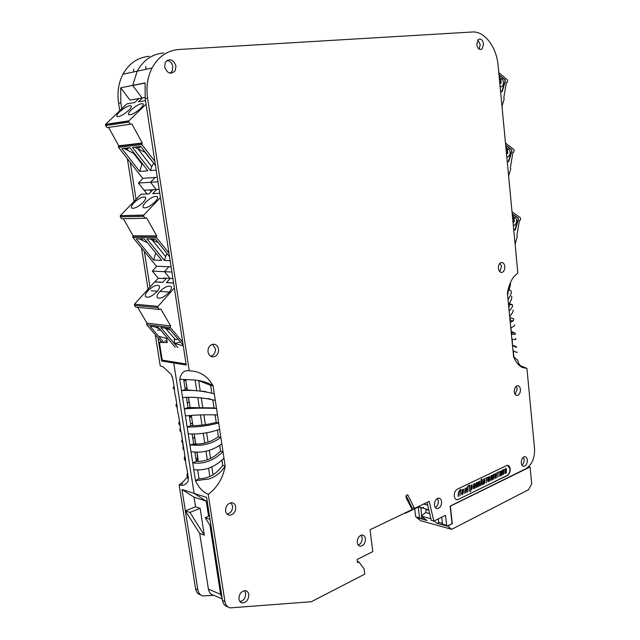 <?xml version="1.0" encoding="UTF-8"?>
<svg xmlns="http://www.w3.org/2000/svg" width="640" height="640" viewBox="0 0 640 640"><rect width="100%" height="100%" fill="white"/><g stroke="black" fill="none" stroke-linecap="round" stroke-linejoin="round"><path stroke-width="0.96" d="M483.568 44.016L482.072 48.968C479.472 50.272 477.704 48.784 476.776 44.496L478.24 39.56C480.864 38.224 482.64 39.704 483.568 44.016M175.976 66.048L175.192 70.736C170.784 74.896 167.256 73.608 164.624 66.856L165.336 62.272C169.776 57.976 173.32 59.232 175.976 66.048M235.72 506.904C235.832 511.44 233.984 514.216 230.2 515.232C227.736 515.28 226.208 513.888 225.616 511.08C225.488 506.632 227.28 503.856 230.976 502.752C233.536 502.632 235.112 504.016 235.72 506.904M504.824 266.536C504.944 269.336 504.144 271.248 502.432 272.272C500.312 272.84 498.976 271.544 498.408 268.384C498.288 265.608 499.072 263.704 500.768 262.664C502.904 262.064 504.256 263.36 504.824 266.536M218.512 349.04C218.8 352.176 217.776 354.568 215.424 356.216C211.712 357.768 209.248 356.384 208.04 352.064C207.744 349.008 208.72 346.64 210.976 344.968C214.76 343.28 217.272 344.64 218.512 349.04M365.408 538.656C365.408 542.992 363.776 545.52 360.528 546.248C358.744 546.112 357.664 544.904 357.264 542.608C357.264 538.312 358.864 535.776 362.08 535.008C363.904 535.104 365.008 536.32 365.408 538.656M527.328 460.024C527.344 463.448 526.248 465.544 524.048 466.304C522.528 466.336 521.608 465.224 521.28 462.968C521.256 459.552 522.336 457.464 524.52 456.688C526.064 456.632 527 457.752 527.328 460.024M520.416 389.312C520.48 392.504 519.496 394.536 517.456 395.408C515.72 395.608 514.656 394.424 514.256 391.864C514.184 388.688 515.16 386.664 517.176 385.768C518.936 385.552 520.016 386.728 520.416 389.312M248.776 594.44C248.664 599.744 246.448 602.592 242.128 602.976L240.016 601.752L238.928 599.216C239.016 593.984 241.192 591.128 245.448 590.648C247.264 590.992 248.376 592.248 248.776 594.44M441.584 501.664C441.6 505.536 440.248 507.856 437.544 508.624C435.856 508.6 434.832 507.432 434.464 505.12C434.44 501.28 435.768 498.96 438.456 498.16C440.168 498.16 441.208 499.328 441.584 501.664M503.04 472.192L503.56 474.416L503.64 469.44L502.52 472.352M503.976 469.496L502.48 472.776L502.392 470.056L501.936 475.016L503.16 471.992L503.472 474.448M501.376 470.8L499.704 476.08L500.064 471.416L499.6 476.296L501.168 472.384L500.968 475.688L501.376 470.8L499.776 475.344M500.8 473.672L500.888 475.704M500.144 471.392L499.584 476.496M506.08 468.592L506.096 469.592L504.824 471.168L504.888 473.432M506.128 468.448L505.048 469.016L504.864 469.984L505.976 468.624L506.4 468.976L504.904 472.408L505.048 473.528L506.16 472.152L506.16 473.152L506.48 468.944L505.984 468.496L505.12 470.04M505.864 472.56L506.08 473.168M484.672 478.736L483.584 479.168L483.168 484.192L484.56 483.512L484.984 481.84L484.864 478.776L483.84 479.224L483.424 484.256M494.032 474.312L492.424 477.632L492.152 475.736L491.352 475.592L490.912 480.576L491.816 475.496L492.28 479.928L492.912 475.984L493.928 474.488L493.552 479.304L494.032 474.312L493.28 474.48L492.344 476.672M493.656 474.616L493.472 479.328M491.696 475.552L492.192 479.952M491.616 475.312L491.104 475.536L490.912 480.576M477.04 482.344L476.488 482.584L476.36 487.704L477.232 482.536L477.728 487.04L478.4 483.008L479.496 481.456L479.008 486.392L479.216 481.584M479.008 486.392L479.592 481.272L478.808 481.464L477.808 483.76M477.12 482.592L477.512 485.568M471.968 484.84L471.088 485.584M471.072 489.416L472.024 489.12L472.168 484.888L471.04 486.192L471.016 485.384L470.52 491.824L470.808 489.168L471.208 489.528M471.104 485.36L470.52 491.824M489.272 476.48L488.208 478.616L488.152 481.576L489.504 480.92L489.792 479.624L489.848 476.672L488.248 477.264L487.808 480.4L488.224 481.648M456.616 499.696L458.264 499.44L507.112 475.448C509.096 474.16 510.04 471.976 509.936 468.872L507.696 465.344M460.072 495.64L460.432 489.36C458.832 491.032 458.08 493.336 458.176 496.288L458.52 496.328C458.432 493.504 459.136 491.256 460.632 489.584L460.072 495.64L460.36 489.752M463.336 492.36L461.88 494.416L461.856 492.168L463.424 491.368L463.544 490.032L463.264 489.2L462.176 489.952L461.936 494.6L462.72 494.256L463.336 492.4L462.128 494.48M463.256 489.208L461.92 489.888L461.72 494.552M481.992 479.056L481.256 479.232L480.12 485.664L480.624 483.904L482.12 483.176L482.08 484.88L482.28 481.728L481.992 479.056L481.512 479.288L480.376 485.72M481.736 484.848L481.856 483.304M496.168 473.408L496.184 474.408L494.896 476.008L494.96 478.28M496.216 473.264L495.12 473.84L494.936 474.816L496.064 473.448L496.488 473.792L494.968 477.248L495.12 478.376L496.248 476.984L496.248 477.992L496.576 473.76L496.064 473.312L495.192 474.872M495.952 477.392L496.168 478.008M474.784 483.464L473.688 485.648L473.632 488.68L475.016 488L475.312 486.68L475.368 483.656L474.448 483.568L473.728 484.264L473.28 487.472L473.704 488.752M466.536 487.608L466.24 489.816L464.976 490.448L465.088 488.288L464.616 493.424L464.96 490.592L466.232 489.96L466.064 492.736L466.536 487.608L465.984 489.76L464.992 490.256M465.96 490.096L465.976 492.76M465.176 488.264L464.616 493.424M469.424 485.52L469.312 491.152L469.544 485.136L467.792 486.008L467.256 491.944L468.128 486.16L469.696 485.384L469.224 491.176M486.584 478.016L486.496 482.76L486.936 477.84L487.8 477.432L485.744 478.096L486.856 477.88L486.408 482.776M497.936 472.536L497.848 477.208L498.296 472.36L499.144 471.944L497.112 472.624L498.208 472.4L497.768 477.232M441.744 517.176L442.528 524.136L446.592 525.248L445.48 515.304L433.84 521.12L431.296 520.424L427.064 502.376M406.136 495.6L411.944 507.736L414.488 508.416L429.224 501.344L433.84 521.12M442.448 523.4L438.696 522.368L438.296 518.896M519.112 365.2L526.912 368.368L534.544 448.56C534.84 458.04 532.008 464.728 526.048 468.632L450.104 506.12L452.056 523.664L447.536 525.976L442.528 524.136M189.488 370.872L189.92 370.832C200.064 371.272 207.792 376.264 213.112 385.816C207.704 382.408 201.208 380.464 193.624 379.984L179.72 379.248C181.048 372.824 184.216 370.016 189.232 370.824L147.592 98.192C146.008 87.112 147.496 77.048 152.064 67.992C158.36 56.624 167.312 50.456 178.92 49.488L472.264 32C484.552 30.944 496.6 47.04 498.104 65.504L517.84 272.976L513.784 276.784C510.552 281.256 508.424 286.728 507.408 293.2L508.024 299.584C510.832 295.232 511.816 292.336 510.992 290.888L508.896 289.672M509.912 315.984L509.776 317.576M511.048 327.664L511.144 331.6M512.184 339.352L512.496 345.472C515.872 347.304 517.168 347.736 516.392 346.768L512.768 345.368M513.408 351.984L513.912 357.144M145.08 82.928L132.704 85.36L145.088 82.912L145.192 98.616L186.224 365.008L173.752 362.968L174.464 362.112L173.752 362.968L194.12 493.408L206.616 497.408L222.504 600.544L224.936 601.608L208.168 494.088C203.16 492.48 198.928 488 195.488 480.648L208.792 479.04C215.784 476.736 221.232 472.4 225.144 466.04C223.096 477.76 217.664 487.056 208.824 493.92L208.168 494.088M423.52 507.344L421.464 507.968L418.216 506.624L428.832 509.92M151.168 191.576L149.856 189.904L156.24 189.544L150.504 182.264L156.24 189.544L159.168 189.376M163.96 278.504L163.568 278.024L169.968 278.392L164.432 271.68L169.968 278.392L172.904 278.56M145.064 83.04L132.68 85.48L137.224 71.176L132.704 85.36L120.696 87.84L130.032 100.112L142.088 97.968L132.68 85.48L142.088 97.968L145.024 97.448M119.768 110.696L118.592 103.304C117.024 92.656 118.472 82.968 122.944 74.24L137.224 71.176C143.448 60.016 152.32 53.944 163.832 52.968C152.32 53.944 143.448 60.016 137.224 71.176L152.064 67.992M145.768 69.344L145.864 66.4M227.792 606.816L227.8 606.816C224.92 606.128 223.16 604.04 222.504 600.544M221.624 594.8L220.608 594.36L209.96 525.312L220.608 594.36L222.144 598.184L220.608 594.36L208.408 589.112L199.712 533.48L185.36 510.84L195.536 506.76L194.04 497.16L206.232 501.12L194.12 493.408L206.232 501.12L208.568 516.296L206.232 501.12L207.24 501.448M508.024 299.584L508.528 304.76C511.344 300.488 512.336 297.64 511.512 296.216M512.928 310.08C513.616 311.112 512.528 313.184 509.648 316.28L509.152 311.12C512.056 307.92 513.136 305.792 512.384 304.744L509.256 303.536M514.488 324.768C514.808 325.808 513.568 326.808 510.768 327.76L510.264 322.608L513.328 320.76L513.696 318.856L510.056 317.488M516.896 351.992C517.672 352.952 516.368 352.472 512.984 350.568L511.88 339.184C515.232 339.92 516.464 339.664 515.584 338.424M511.88 339.184L511.384 334.064C514.728 334.744 515.96 334.448 515.08 333.184L511.416 331.464M192.104 433.984L193.64 443.904L189.944 444.992L197.008 445.296C205.784 445.304 213.728 442.672 220.848 437.4L221.816 443.848C213.344 450.016 204.216 452.744 194.432 452.016L190.992 451.752L188.2 433.8C194.68 434.32 202.056 433.752 210.336 432.088L219.656 429.456L220.848 437.4L218.392 436.8L217.408 430.224M189.272 415.712L190.816 425.664L187.144 426.992C197.032 427.256 207.544 425.912 218.688 422.96L219.656 429.456M186.472 397.648L188.008 407.528L184.328 408.88C194.44 408.088 205.168 407.944 216.512 408.456L217.488 414.976C207.032 414.576 196.864 414.84 186.984 415.752L185.392 415.728L188.2 433.8M223.96 458.176C214.752 467.264 204.688 471.072 193.768 469.6L192.728 462.88C203.592 464.376 213.688 460.664 223 451.752L225.144 466.04L222.688 465.36L221.944 460.424M179.72 379.248L181.488 390.656C192.208 389.856 203.152 390.928 214.328 393.88L215.304 400.432C204.16 397.728 193.248 396.76 182.56 397.544L185.392 415.728M206.048 391.608L185.256 389.76L181.488 390.656L182.56 397.544M526.64 368.336L522.216 367.44C518.56 365.472 515.688 361.936 513.592 356.824L517.824 360.36M510.464 283.088C510.68 285.136 509.664 288.504 507.408 293.2M511.752 334.16L511.288 333.096M513.632 351.952L513.112 351.856M510.104 320.928L510.456 319.232L509.896 318.824M508.832 307.824L509.096 305.216L508.544 304.736M507.6 295.16L507.92 291.984M185.256 389.76L183.656 379.448M211.8 392.96L210.664 385.368L198.368 380.544M188.008 407.528L214.056 407.944L212.856 399.944L208.08 398.488M190.816 425.664C198.904 425.776 207.376 424.696 216.232 422.4L215.072 414.728M194.896 452.032L196.336 461.336C205.16 461.824 213.232 458.416 220.544 451.12L219.704 445.496M197.648 469.768L199.024 478.672C208.368 478.768 216.256 474.328 222.688 465.36M193.64 443.904C202.104 444.672 210.36 442.304 218.392 436.8M407.048 494.832L407.856 495.04L407.184 494.808L405.984 495.912L406.264 498.136L412.152 509.536L370.04 529.752L372.792 551.64L357.112 559.48L357.52 562.632L358.88 561.944L364.104 568.944L364.768 574.152L311.296 601.728L230.216 607.888C227.344 607.208 225.584 605.112 224.936 601.608M357.368 561.432L358.88 561.944M199.024 478.672L195.488 480.648L193.768 469.6M196.336 461.336L192.728 462.88L190.992 451.752M510.192 468.928C509.816 466.464 508.792 465.272 507.128 465.344L457.384 489.144C455.2 490.528 454.168 492.848 454.296 496.112C454.696 498.584 455.768 499.808 457.504 499.792L507.368 475.504C509.352 474.216 510.296 472.024 510.192 468.928L509.936 468.872M446.592 525.248L447.536 525.976M513.592 356.824L512.984 350.568M511.384 334.064L510.768 327.76M510.264 322.608L509.648 316.28M509.152 311.12L508.528 304.76M210.664 385.368L213.112 385.816L214.328 393.88M212.856 399.944L215.304 400.432L216.512 408.456L214.056 407.944M217.488 414.976L218.688 422.96L216.232 422.4M221.816 443.848L223 451.752L220.544 451.12M208.824 493.92L208.424 494.168M407.856 495.04L414.488 508.416M211.232 527.352L205.192 517.688L210 519.352M205.192 517.688L209.472 515.928M147.064 193.936L138.448 183.064L150.504 182.264L155.12 177.448L150.504 182.264L158 181.768M158.312 278.256L152.336 271.088L164.432 271.68L168.84 266.76L164.432 271.68L171.904 272.048M460.744 489.4L460.688 489.424C459.088 491.088 458.336 493.4 458.432 496.352L458.424 496.448M488.808 481.44L489.696 479.64L489.776 476.8L488.56 477.4L488.304 478.592L488.224 481.448L488.808 481.44L489.48 476.696M463.448 490.064L463.248 489.344L462.24 490.016L461.872 492.024L463.352 491.272L463.4 489.408M463.352 491.272L463.192 490M461.896 491.816L463.096 491.208M471.176 489.336L471.952 489.08L472.136 485.024L471.024 486.416L471.176 489.336M472.072 485.816L472.008 485.04M471.488 489.448L471.96 489.064L472.072 485.824M479.592 481.272L478.76 482.04L477.888 484.712L477.424 482.504L476.488 482.584M476.52 482.568L476.272 487.728M477.768 485.624L477.64 487.064M482.136 483.04L481.568 479.392L480.632 483.768L482.136 483.04L481.704 479.328M480.656 483.576L481.88 482.984M484.52 483.416L484.896 481.888L484.488 481.016L483.752 481.32L483.52 484.08L484.52 483.416L484.456 481.032M483.992 481.072L484.96 479.952L484.832 478.92L483.92 479.32L483.776 481.024M483.536 483.904L484.264 483.36M483.776 480.992L484.704 478.928M495.216 476.112L495.144 478.232L496.256 476.816L496.432 474.616L495.216 476.112M495.04 478.08L496.008 476.76L496.144 474.92M505.144 471.28L505.072 473.384L506.168 471.984L506.344 469.792L505.144 471.28M504.968 473.232L505.912 471.928L506.056 470.104M502.64 470.104L502.192 475.064M474.704 483.784L473.784 485.624L473.968 488.656L474.952 487.92L475.216 486.696L475.288 483.784L474.704 483.784M473.736 488.592L474.696 487.864L475 483.68M469.8 485.2L467.792 486.008M468.048 486.064L467.512 492.008M487.8 477.296L485.744 478.096M499.144 471.816L497.112 472.624M213.032 474.896L211.84 467.072M210.544 458.56L209.296 450.368M208.056 442.208L206.624 432.8M205.376 424.632L203.872 414.744M202.744 407.32L201.288 397.76M200.208 390.656L198.672 380.608M209.856 476.472L208.592 468.2M207.304 459.792L205.984 451.168M204.744 443.072L203.256 433.296M202 425.096L200.448 414.968M199.288 407.384L197.8 397.632M196.688 390.344L195.12 380.128M501.024 86.864L500.128 86.824M500.056 83.984L500.92 82.944L500.96 79L501.864 78.712C503.32 80.224 503.776 82.2 503.232 84.624L502.08 86.464L500.112 86.68M500.736 80.728L501.184 82.912L499.864 84M499.576 81L500.576 82.4L499.752 82.848M498.776 72.592L507.432 79.92L507.648 80.816L507.2 82.528L506.352 82.552L503.8 97.824L504.208 98.912L501.984 106.344M498.968 74.648L505.056 79.784L505.36 81.088L502.272 91.384L501.456 91.768L500.528 90.992M506.336 82.64L507.2 82.528M501.672 91.88L505.096 81.128L504.8 79.816L499 74.928M500.96 79L501.432 78.648M501.216 78.968L500.672 79.96M500.992 80.696L500.928 79.928M499.472 79.896L500.16 79.736L500.632 78.472L499.136 76.416M507.456 156.936L506.792 156.904M506.632 154.16L507.576 153.04L507.616 149.16L508.504 148.848C509.936 150.24 510.384 152.152 509.848 154.568L508.472 156.632L506.784 156.8M507.392 150.872L507.832 153.024L506.536 154.192M506.256 151.256L507.24 152.56L506.432 153.056M505.48 143.04L513.976 149.656L514.192 150.528L513.744 152.24L512.912 152.32L510.4 167.512L510.8 168.552L508.616 176.008M505.664 145.04L511.64 149.688L511.944 150.952L508.896 161.288L508.104 161.712L507.184 161.016M508.264 161.8L511.68 150.968L511.384 149.704L505.688 145.28M507.616 149.16L508.12 148.792M507.872 149.144L507.328 150.12M507.656 150.856L507.592 150.104M506.152 150.176L507.296 148.696L505.832 146.776M513.784 225.392L513.312 225.368M513.944 219.4L514.384 221.52L513.056 222.712L514.128 221.52L514.16 217.704L515.04 217.376C516.448 218.648 516.88 220.488 516.36 222.912L514.752 225.184L513.304 225.288M512.792 219.944L513.8 221.104L512.952 221.624M512.016 211.824L520.416 217.8L520.624 218.648L520.184 220.36L519.376 220.488L516.888 235.6L517.288 236.6L515.096 244.2M512.208 213.784L518.128 217.984L518.416 219.208L515.424 229.576L514.64 230.048L513.688 229.392M514.752 230.104L518.16 219.216L517.864 217.992L512.224 213.984M514.424 217.696L513.888 218.672M514.208 219.4L514.144 218.664M512.688 218.856L513.856 217.304L513.64 216.376L512.368 215.48M131.152 109.976C136.504 105.328 140.464 103.272 143.04 103.792C143.688 104.568 142.864 106.112 140.56 108.432C135.192 113.104 131.216 115.184 128.64 114.656C127.984 113.872 128.824 112.312 131.152 109.976M119.536 111.888C124.792 107.336 128.664 105.304 131.16 105.8C131.792 106.552 130.96 108.08 128.656 110.392C123.376 114.968 119.496 117.016 116.992 116.52C116.36 115.752 117.208 114.208 119.536 111.888M127.048 148.04L127.784 149.16L124.776 148.296M128.024 148.744L128.28 147.896M138.832 146.688L139.544 147.84L136.488 146.96M140.064 146.544L139.8 147.392M128.864 122.112L130.344 124.216L107.016 127.616L105.552 125.584L128.864 122.112L128.928 120.84L146.04 104.12M108.56 127.392L118.784 145.808L142.272 143.016L131.888 123.952L130.344 124.216M142.272 143.016L118.784 145.808M154.872 161.448L141.944 144.592L141.984 143.304M138.864 98.544L134.76 102.512L126.824 103.896L105.608 124.352L128.928 120.84M139.576 101.68L138.464 101.872L142.576 97.88M121.88 148.624L129.968 147.704L147.872 170.8L139.712 171.464L121.88 148.624M141.944 144.592L118.472 147.336L142.72 178.344L157.312 177.288M156.2 170.12L150.448 170.592L132.52 147.408L140.84 146.456L155.496 165.544M118.472 147.336L118.504 146.088M105.552 125.584L105.608 124.352M126.824 103.896L127.928 103.704M123.936 148.392L133.56 153.36L141.944 164.176L139.712 171.464M142.392 163.728L141.944 164.176L142.688 164.112M150.448 170.592L151.736 166.712L137.984 148.88L134.648 147.168M153.632 163.112L151.736 166.712M134.288 153.28L133.56 153.36M153.512 162.96L144.84 152.16L137.984 148.88M121.584 123.2L120.648 122.088M145.616 202.296C150.68 197.648 154.576 195.752 157.304 196.6C158.136 197.592 157.392 199.36 155.056 201.912C149.976 206.584 146.072 208.504 143.336 207.656C142.488 206.648 143.248 204.856 145.616 202.296M133.96 202.768C138.936 198.208 142.744 196.336 145.384 197.152C146.2 198.12 145.44 199.864 143.104 202.4C138.112 206.976 134.288 208.864 131.64 208.064C130.816 207.08 131.592 205.312 133.96 202.768M141.608 238.848L142.096 239.608L139.328 238.832M153.432 238.936L153.896 239.704L151.088 238.92M143.696 216.336L145.128 218.296L121.696 218.752L120.28 216.856L143.696 216.336L143.68 215.168L160.432 197.568M123.368 218.72L133.16 235.84L156.728 235.92L146.64 217.928L145.128 218.296M156.728 235.92L133.16 235.84M168.992 253.144L156.416 237.488L156.448 236.224M152.944 189.728L148.992 193.84L141.024 194.248L120.336 215.64L143.752 215.088M154.12 193.576L152.712 193.648L156.672 189.52M136.24 238.816L144.352 238.872L161.792 260.36L153.608 260.072L136.24 238.816M156.416 237.488L132.848 237.36L156.48 266.232L171.104 266.856M170.152 260.648L164.384 260.448L146.92 238.888L155.264 238.952L169.536 256.688M132.848 237.36L132.88 236.128M120.28 216.856L120.336 215.64M141.024 194.248L142.432 194.176M155.776 252.944L153.608 260.072M139.048 238.832L147.448 242.688M164.384 260.448L165.64 256.616L152.248 240.024L149.808 238.912M166.992 253.528L165.64 256.616M158.184 242.576L152.248 240.024M159.536 291.784C164.32 287.144 168.144 285.384 171 286.504C172.032 287.704 171.368 289.704 169 292.496C164.2 297.16 160.376 298.936 157.504 297.824C156.464 296.6 157.136 294.584 159.536 291.784M147.84 290.904C152.552 286.352 156.288 284.616 159.056 285.68C160.064 286.856 159.384 288.824 157.016 291.592C152.296 296.16 148.544 297.92 145.768 296.864C144.752 295.664 145.44 293.68 147.84 290.904M155.784 326.968L153.608 326.704M167.648 328.408L165.408 328.136M157.952 307.6L159.352 309.424L135.84 307.12L134.456 305.352L157.952 307.6L158.008 306.368L174.368 288.024M137.648 307.296L147 323.16L170.648 325.944L160.816 308.968L159.352 309.424M170.648 325.944L147 323.16M182.704 342.168L170.336 327.496L170.368 326.256M166.48 278.192L162.696 282.392L154.712 281.888L134.504 304.16L158.008 306.368M167.856 282.504L166.424 282.624L170.224 278.408M163.952 342.496L150.072 326.28L158.208 327.264L175.2 347.232M170.336 327.496L146.696 324.672L161.96 342.472M177.792 347.6L160.776 327.576L169.152 328.592L183.176 345.192M146.696 324.672L146.728 323.464M134.456 305.352L134.504 304.16M154.712 281.888L156.128 281.768M155.664 327.288L159.56 328.848M175.08 339.144L165.312 328.12M170.416 330.088L165.984 328.392M417.024 517.592L426.96 520.528L421.168 516.104L430.904 518.752M438.88 522.424L437.112 523.312L447.712 526.232L451.88 523.752M450.12 506.264L530.072 466.968L528.736 466.696M452.32 523.872L450.376 506.328M530.072 466.968L531.704 483.928L528.512 489.72L451.704 529.32L447.712 526.232M416.768 517.72L420.768 520.76L451.704 529.32M437.112 523.312L434.096 521M426.232 509.232L425.704 512.528L429.696 513.6M425.704 512.528L421.168 516.104M425.896 509.392L428.896 510.184M167.008 60.392C170.104 60.96 172.048 63.064 172.824 66.696L172.056 71.288L170.144 73.224M477.832 39.992L480.232 44.584L479.096 49.104M212.464 344.296L215.36 348.64C215.64 351.712 214.632 354.056 212.328 355.672L210.672 356.312M500.096 263.112L501.544 266.456L499.784 271.704M230.92 502.76L232.576 505.96C232.68 510.408 230.88 513.12 227.16 514.12L227.072 514.12M244.512 590.64L245.632 593.208C245.672 597.848 243.76 600.648 239.896 601.608M516.216 386.264L517.176 388.896L515.152 394.448M523.376 457.192L524.104 459.424C524.208 461.944 523.496 463.848 521.952 465.136M361.152 535.168L362.184 537.704C362.288 541.376 360.96 543.824 358.2 545.032M437.432 498.456L438.336 500.888C438.456 504 437.44 506.192 435.296 507.472M138.448 183.064L143.032 178.32M152.336 271.088L156.712 266.248M185.616 379.528L187.392 389.88M188.584 397.64L190.12 407.568M191.368 415.624L192.92 425.704M194.2 433.976L195.744 443.976M196.992 452.056L198.008 458.608L197.792 461.344M416.864 507.272L416.92 507.736L405.304 513.312L405.2 512.872M120.696 87.84L132.824 85.344L120.696 87.84L120.832 102.912L121.76 108.776M130.24 162.384L136.088 199.352M141.912 236.168L142.112 237.408M144.32 251.376L149.968 287.112M158 337.848L161.656 360.984L162.368 360.152M418.256 507.12L419.504 517.824L415.648 516.768L414.712 508.792M214.016 595.376L203.08 595.904C200.24 595.216 198.496 593.168 197.848 589.768L195.576 588.776C196.216 592.136 197.936 594.176 200.744 594.88M195.576 588.776L179.104 484.912L181.472 485.344C184.208 485.4 186.408 484.04 188.056 481.28L188.184 478.272C186.864 477.016 186.656 475.184 187.552 472.768M187.352 477.128L182.472 482.48L179.104 484.912M172.16 376.208L172.44 377.824L171.192 374.432L163.072 366.816L160.232 365.888L155.28 334.68M148.072 289.2L141.536 247.968M134.144 201.36L127.384 158.736M122.944 74.24C129.104 63.28 137.896 57.304 149.312 56.312M415.648 516.768L420.448 518.536L421.96 517.792L424.176 518.4M405.304 513.312L404.656 513.136M420.816 507.952L421.712 515.672M421.824 516.6L421.96 517.792M133.672 71.936L133.768 69.048M197.848 589.768L181.992 489.52L194.04 497.16M208.408 589.112C209.048 592.512 210.784 594.544 213.616 595.208L222.264 598.968M200.136 508.312L204.32 535.176L189.944 512.424L200.136 508.312L195.536 506.76M204.32 535.176L199.712 533.48M183.144 446.136L182.984 448.936L183.968 449.856L182.912 443.152L181.6 441.288L182.312 439.288M180.584 428.304C179.512 429.688 179.624 430.872 180.912 431.864L179.848 425.112C178.552 424.056 178.44 422.824 179.512 421.424M185.784 462.96L185.424 460.672C184.128 459.584 183.968 458.048 184.936 456.056M177.576 410.592L177.032 407.152C175.728 406.048 175.624 404.92 176.744 403.76M174.896 393.472L174.208 389.112C172.92 388.192 172.872 387.376 174.064 386.672M185.952 380.608L184.48 379.488M196.688 461.344L198.008 458.608M184.952 387.792L187.056 388.624L185.848 380.816L183.8 379.456M187.232 402.512L189.232 402.736L188.448 397.648M189.536 417.424L191.4 416.776L191.224 415.624M195.608 443.976L194.528 437.008L192.832 438.688M196.36 461.336L197.848 458.504L196.856 452.056M192.784 425.704L192.376 423.064L190.544 423.896M161.656 360.984L173.752 362.968L194.12 493.408L181.992 489.52M172.696 377.96L174.472 389.272M177.304 407.344L175.544 396.104M180.12 425.304L178.368 414.128M182.912 443.152L181.176 432.048M185.696 460.888L183.968 449.856M188.456 478.512L186.736 467.552M185.848 380.816L183.808 380.44M189.232 402.736L187.2 402.304M191.4 416.776L189.368 416.312M197.848 458.504L195.816 457.944M189.944 512.424L185.36 510.84M420.448 518.536L419.504 517.824M169.336 292.104L159.888 291.4M157.352 291.208L151.264 290.752M164.352 278.072L163.888 278.584L158.16 278.248L154.856 281.896M161.464 341.888L159.432 342.44L167.272 342.528L166.624 338.392L158.688 336.352M159.432 342.44L162.224 360.128L186.072 364M178.304 339.424L174.152 339.4L174.8 343.576L183.264 345.784M157.48 330.128L160.632 330.112M180.648 342.208L180.128 341.592M167.032 341.008L164.792 340.992M180.208 342.088L174.8 343.576M423.608 504.04L427.704 505.104M145.192 98.616L147.592 98.192M145.504 100.648L138.464 101.872M159.768 193.28L152.712 193.648M173.6 283.072L166.424 282.624M408.8 500.184L407.304 499.8M120.832 102.912L118.592 103.304M149.856 189.904L144.144 190.232M242.128 602.976L240.632 602.328M516.392 346.768L516.44 347.24M517.696 360.312C518.36 363.232 519.832 365.56 522.104 367.296L522.216 367.44M507.832 292.208L507.992 293.888M509.096 305.216L509.256 306.872M510.456 319.232L510.568 320.376M511.832 333.456L511.896 334.104M192.768 444.192L197.008 445.296M511.248 332.736L514.96 333.064M512.864 345.704L514.512 345.864M510.464 320.536L513.328 320.76M508.68 304.512L512.384 304.744M508.816 289.872L509.608 289.912M105.464 124.544L128.776 121.04M122.072 123.128L121.208 122.008M141.864 143.464L118.384 146.232M142.336 239.312L142.496 238.856M154.152 239.4L154.312 238.944M120.264 215.72L143.68 215.168M138.384 216.448L137.408 215.232M156.416 236.256L132.848 236.168M173.592 282.992L166.504 282.544M162.768 282.312L154.784 281.808M419.072 507.336L417.56 506.936M411.04 505.216L410.12 504.976M182.656 442.976L183.704 449.672M179.848 425.112L180.912 431.864M185.424 460.672L186.472 467.328M177.04 407.152L178.096 413.928M174.208 389.112L175.28 395.936M188.184 478.272L188.056 481.28M181.472 485.344L182.472 482.48M171.192 374.432L172.44 377.824M183.616 449.104L182.984 448.936M182.664 441.568L181.6 441.288"/></g></svg>
